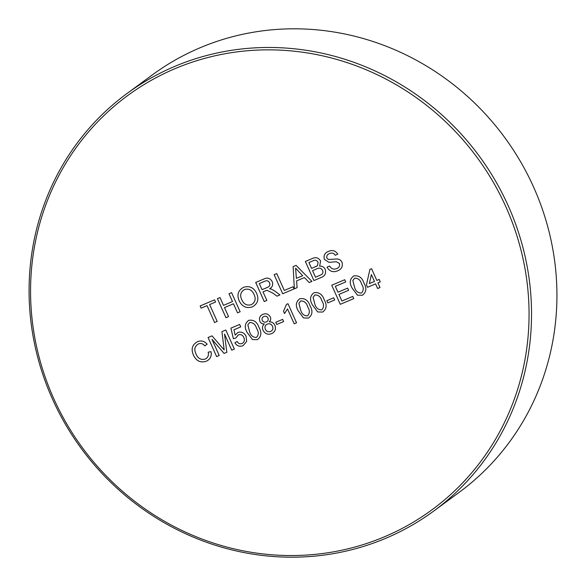 <?xml version="1.0" encoding="UTF-8"?>
<svg xmlns="http://www.w3.org/2000/svg" width="586" height="586" viewBox="0 0 586 586"><rect width="100%" height="100%" fill="white"/><g stroke="black" fill="none" stroke-linecap="round" stroke-linejoin="round"><path stroke-width="0.88" d="M205.129 359.115C207.913 357.694 208.924 355.372 208.162 352.149L211.048 351.681C211.839 356.156 210.279 359.335 206.36 361.218C200.463 363.093 196.134 360.991 193.373 354.896C190.868 348.985 192.259 344.568 197.555 341.66C201.24 340.224 204.433 341.074 207.144 344.209L204.8 345.879C203.042 343.66 200.91 343.008 198.412 343.916C194.677 346.172 193.863 349.461 195.966 353.79C197.738 358.354 200.793 360.126 205.129 359.115C207.913 357.694 208.924 355.372 208.162 352.149M321.421 274.651C322.923 273.581 323.296 272.146 322.556 270.351C321.062 268.029 319.092 267.553 316.63 268.93L312.565 270.644L315.517 277.251L321.421 274.651C322.923 273.581 323.296 272.146 322.556 270.351C321.069 268.029 319.092 267.553 316.63 268.93L312.565 270.644L315.517 277.251M315.378 266.835L317.495 265.678L318.088 262.257C316.66 260.052 314.785 259.664 312.463 261.085L308.954 262.572L311.576 268.447L317.495 265.678L318.088 262.257C316.66 260.052 314.792 259.664 312.463 261.085L308.954 262.572L311.576 268.447M325.171 269.289C326.373 273.428 324.93 276.204 320.828 277.632L313.906 280.555L305.365 261.473L312.272 258.551C315.715 256.895 318.491 257.686 320.586 260.924L319.656 266.198C322.161 265.956 323.999 266.989 325.171 269.289C326.373 273.42 324.93 276.204 320.828 277.625L313.906 280.555L305.365 261.473M506.004 207.085A256.998 244.97 -126.3 0 0 175.104 68.628A256.998 244.97 -126.3 0 0 53.612 398.304A256.998 244.97 -126.3 0 0 384.511 536.769A256.998 244.97 -126.3 0 0 506.004 207.085M52.308 398.7A259.041 246.911 53.7 0 1 126.876 93.614A259.041 246.911 53.7 0 1 508.296 205.964A259.041 246.911 53.7 0 1 433.728 511.051A259.041 246.911 53.7 0 1 52.308 398.7M433.728 511.051L459.124 492.387A259.041 246.911 -126.3 0 0 533.692 187.3A259.041 246.911 -126.3 0 0 152.272 74.949L126.876 93.614M363.972 283.111C366.909 288.18 366.382 292.231 362.375 295.271L357.438 295.168L352.142 288.114C349.197 283.045 349.725 278.987 353.732 275.94C358.749 275.178 362.163 277.574 363.965 283.111C366.909 288.18 366.382 292.231 362.375 295.271L357.438 295.168L352.149 288.107C349.197 283.045 349.725 278.987 353.732 275.94M333.698 297.791L334.687 299.988L327.83 302.889L326.841 300.684L333.698 297.791M310.06 305.899C313.005 310.961 312.47 315.019 308.47 318.059L303.526 317.956L298.237 310.895C295.285 305.833 295.82 301.775 299.82 298.728C304.837 297.966 308.251 300.354 310.06 305.899C313.005 310.961 312.47 315.019 308.47 318.059L303.526 317.956L298.237 310.895C295.293 305.833 295.82 301.775 299.82 298.728M282.628 319.377L283.617 321.575L276.76 324.476L275.772 322.278L282.628 319.377M258.99 327.486C261.927 332.548 261.4 336.606 257.393 339.646L252.456 339.543L247.16 332.482C244.215 327.42 244.743 323.362 248.75 320.315C253.767 319.553 257.181 321.941 258.983 327.486C261.927 332.555 261.4 336.606 257.393 339.646L252.456 339.543L247.167 332.482C244.215 327.42 244.743 323.362 248.75 320.315M234.349 349.095L231.748 350.194L224.526 334.042L226.826 352.274L224.108 353.424L211.993 339.338L219.215 355.49L216.615 356.588L208.081 337.507L211.993 335.851L224.189 349.952L221.933 331.647L225.815 330.006L234.349 349.095L231.748 350.194L224.526 334.042L226.826 352.274L224.108 353.424L211.993 339.338L219.215 355.49L216.615 356.588L208.081 337.507M341.982 262.242C343.044 266.278 341.66 269.113 337.814 270.739C333.244 272.724 329.647 271.523 327.025 267.15L329.625 266.051C331.346 268.908 333.705 269.75 336.716 268.586C339.111 267.648 340.019 265.941 339.44 263.473L336.32 261.73L328.951 262.33L324.38 259.356C323.391 255.54 324.747 252.896 328.446 251.423C332.328 249.68 335.441 250.596 337.8 254.163L335.199 255.262C333.764 253.064 331.874 252.5 329.537 253.584C327.296 254.339 326.417 255.84 326.907 258.082L328.321 259.488L336.716 258.983C339.118 258.99 340.869 260.081 341.982 262.242C343.044 266.278 341.66 269.106 337.814 270.739C333.244 272.724 329.647 271.523 327.025 267.15M311.935 281.39L309.174 282.555L304.449 277.566L296.589 280.892L297.117 287.653L294.355 288.817L293.139 266.637L296.077 265.399L311.935 281.39L309.174 282.555L304.449 277.566L296.589 280.892L297.117 287.653L294.355 288.817L293.139 266.637M279.947 294.905L276.966 296.164L272.864 293.11L267.004 290.297L265.685 290.751L263.019 291.879L266.85 300.442L264.249 301.541L255.708 282.459L263.715 279.075C267.311 277.237 270.139 278.079 272.197 281.61C273.303 284.759 272.439 287.162 269.604 288.803L271.457 289.14L274.563 290.92L279.947 294.905L276.966 296.164L272.864 293.11L267.004 290.297L265.685 290.751L263.019 291.879L266.85 300.442L264.249 301.541L255.716 282.459M240.135 311.737L237.528 312.836L233.484 303.782L224.497 307.577L228.547 316.63L225.947 317.737L217.406 298.648L220.006 297.549L223.508 305.379L232.495 301.578L228.994 293.754L231.595 292.648L240.128 311.737L237.528 312.836L233.484 303.782L224.497 307.584L228.547 316.63L225.947 317.729L217.406 298.648M215.553 302.046L209.642 304.544L217.194 321.428L214.593 322.527L207.041 305.65L201.13 308.148L200.148 305.943L214.571 299.849L215.553 302.046L209.642 304.552L217.194 321.428L214.593 322.527L207.041 305.65L201.13 308.148L200.148 305.943M256.683 293.432C259.137 299.446 257.672 303.936 252.302 306.881C246.538 308.661 242.201 306.72 239.286 301.05C236.656 294.912 238.077 290.334 243.556 287.308C249.453 285.514 253.833 287.558 256.683 293.432C259.137 299.446 257.672 303.936 252.302 306.881C246.538 308.661 242.201 306.72 239.286 301.05C236.656 294.912 238.077 290.334 243.556 287.308M293.059 286.744L294.04 288.949L282.694 293.747L274.153 274.666L276.753 273.567L284.305 290.444L293.059 286.744M211.048 351.681C211.839 356.156 210.271 359.335 206.36 361.218C200.463 363.093 196.134 360.991 193.365 354.904C190.868 348.985 192.259 344.575 197.548 341.66M207.144 344.209L204.8 345.879C203.042 343.66 200.91 343.008 198.412 343.916C194.677 346.172 193.863 349.461 195.966 353.79M246.669 341.418L243.029 345.718C239.615 346.963 236.898 345.974 234.891 342.759L237.147 341.513C238.341 343.528 239.982 344.194 242.055 343.506C244.399 342.165 244.977 340.166 243.783 337.499C242.604 334.921 240.751 334.071 238.238 334.943L235.85 337.983L233.375 338.737L230.884 328.153L239.637 324.454L240.729 326.9L233.917 329.786L235.184 335.126L237.909 332.46C241.571 331.434 244.296 332.731 246.083 336.349L246.669 341.418L243.029 345.718C239.615 346.963 236.905 345.974 234.891 342.759M274.9 325.347C276.204 329.171 275.098 331.94 271.582 333.646C267.875 334.98 265.026 333.859 263.048 330.284C261.964 327.764 262.411 325.655 264.381 323.955C262.323 324.087 260.829 323.208 259.884 321.333C258.851 318.059 259.854 315.729 262.902 314.33C266.066 313.122 268.542 314.008 270.314 316.997C271.062 318.901 270.71 320.535 269.26 321.89C271.86 321.765 273.743 322.915 274.9 325.347C276.196 329.171 275.09 331.94 271.582 333.646C267.875 334.98 265.026 333.859 263.048 330.277C261.964 327.764 262.411 325.655 264.381 323.955C262.323 324.087 260.829 323.208 259.884 321.326C258.851 318.059 259.854 315.729 262.909 314.33M286.473 304.368L287.997 303.724L296.538 322.805L294.172 323.809L287.521 308.939L284.518 313.547L283.514 311.291L286.473 304.368L283.514 311.291L284.525 313.547L287.521 308.939L294.172 323.809L296.538 322.805M324.248 299.9C327.193 304.969 326.658 309.02 322.652 312.06L317.715 311.964L312.426 304.903C309.474 299.834 310.001 295.776 314.008 292.729C319.026 291.967 322.439 294.362 324.248 299.907C327.186 304.969 326.658 309.02 322.652 312.06L317.715 311.964L312.426 304.903C309.474 299.834 310.001 295.776 314.008 292.729M352.772 296.421L353.754 298.626L340.276 304.317L331.742 285.236L344.744 279.734L345.733 281.939L335.324 286.334L337.954 292.209L347.645 288.114L348.633 290.312L338.935 294.414L341.894 301.021L352.772 296.421M380.285 281.881L377.919 282.877L379.999 287.528L377.633 288.532L375.56 283.88L367.517 287.279L366.426 284.833L369.92 269.392L371.575 268.688L376.827 280.43L379.193 279.434L380.285 281.881L377.919 282.877L379.999 287.528L377.64 288.532L375.56 283.88L367.517 287.279L366.426 284.833L369.92 269.392M296.384 278.357L302.684 275.698L295.593 268.22L296.384 278.357L302.684 275.698L295.593 268.22L295.908 272.278M294.04 288.949L282.694 293.747L274.153 274.666M223.515 305.379L232.495 301.578L228.994 293.747M361.394 293.066C363.789 290.59 363.855 287.601 361.599 284.107C360.5 280.101 358.192 278.116 354.691 278.152L352.823 280.496L354.508 287.103C355.599 291.096 357.892 293.081 361.394 293.066C363.789 290.59 363.855 287.601 361.599 284.107C360.5 280.101 358.2 278.116 354.691 278.152L352.823 280.496M251.306 304.683C255.203 302.361 256.126 298.97 254.075 294.509C252.119 290.033 248.94 288.363 244.552 289.499C240.524 291.916 239.645 295.41 241.901 299.981C243.879 304.302 247.014 305.87 251.306 304.683C255.203 302.361 256.126 298.97 254.075 294.509C252.119 290.026 248.947 288.363 244.552 289.499C240.531 291.916 239.645 295.403 241.901 299.981M321.67 309.855C324.065 307.379 324.131 304.39 321.875 300.896C320.776 296.89 318.476 294.905 314.968 294.941L313.1 297.285L314.785 303.892C315.876 307.884 318.169 309.869 321.67 309.855C324.065 307.379 324.131 304.39 321.875 300.896C320.776 296.89 318.476 294.905 314.968 294.941L313.1 297.285M307.482 315.854C309.877 313.378 309.943 310.39 307.687 306.896C306.588 302.889 304.288 300.904 300.779 300.94L298.911 303.284L300.596 309.891C301.687 313.884 303.98 315.869 307.482 315.854C309.877 313.371 309.95 310.39 307.694 306.888C306.588 302.889 304.288 300.904 300.779 300.94L298.911 303.284M266.974 287.587C269.435 286.81 270.322 285.199 269.626 282.767C268.461 280.797 266.85 280.284 264.799 281.236L259.298 283.558L262.037 289.674L266.974 287.587C269.435 286.81 270.314 285.199 269.626 282.767C268.461 280.797 266.85 280.284 264.799 281.236L259.298 283.558L262.037 289.674M283.617 321.575L276.76 324.476L275.772 322.271M270.615 331.434C272.768 330.372 273.406 328.665 272.519 326.314C271.325 324.043 269.575 323.311 267.26 324.124C265.136 325.193 264.506 326.9 265.392 329.237C266.549 331.515 268.293 332.247 270.615 331.434C272.776 330.372 273.406 328.665 272.519 326.314C271.325 324.043 269.575 323.311 267.26 324.124C265.128 325.193 264.506 326.9 265.392 329.237M266.352 321.89C268.036 321.143 268.586 319.861 267.985 318.059C267.026 316.359 265.678 315.854 263.92 316.521C262.242 317.268 261.686 318.542 262.257 320.344C263.202 322.088 264.564 322.6 266.352 321.89C268.044 321.135 268.586 319.861 267.985 318.059C267.026 316.367 265.67 315.854 263.92 316.521C262.242 317.268 261.686 318.542 262.257 320.344M256.412 337.441C258.807 334.965 258.873 331.976 256.617 328.482C255.518 324.476 253.211 322.49 249.709 322.527L247.841 324.871L249.526 331.478C250.618 335.47 252.91 337.455 256.412 337.441C258.807 334.965 258.873 331.976 256.617 328.482C255.518 324.476 253.218 322.49 249.709 322.527L247.841 324.871M222.109 347.498L224.189 349.952L221.933 331.647M337.8 254.163L335.199 255.262C333.764 253.064 331.874 252.5 329.537 253.584C327.296 254.339 326.417 255.84 326.907 258.082M336.716 268.586C339.111 267.648 340.019 265.941 339.44 263.473L336.32 261.73L328.951 262.33L324.38 259.356C323.391 255.54 324.747 252.896 328.446 251.423M272.204 281.61C273.303 284.759 272.439 287.162 269.604 288.803L271.457 289.14M369.341 283.595L374.461 281.434L371.385 274.556L369.341 283.595L374.461 281.434L371.385 274.556L369.341 283.595M353.754 298.626L340.276 304.317L331.742 285.236M348.633 290.312L338.942 294.414L341.894 301.021M345.733 281.939L335.324 286.334L337.954 292.209M334.687 299.988L327.83 302.889L326.849 300.684M240.729 326.9L233.917 329.786L235.191 335.126L237.909 332.46M242.055 343.506C244.399 342.165 244.977 340.166 243.783 337.499C242.604 334.921 240.758 334.071 238.238 334.936L235.85 337.983L233.375 338.737L230.891 328.153"/></g></svg>
